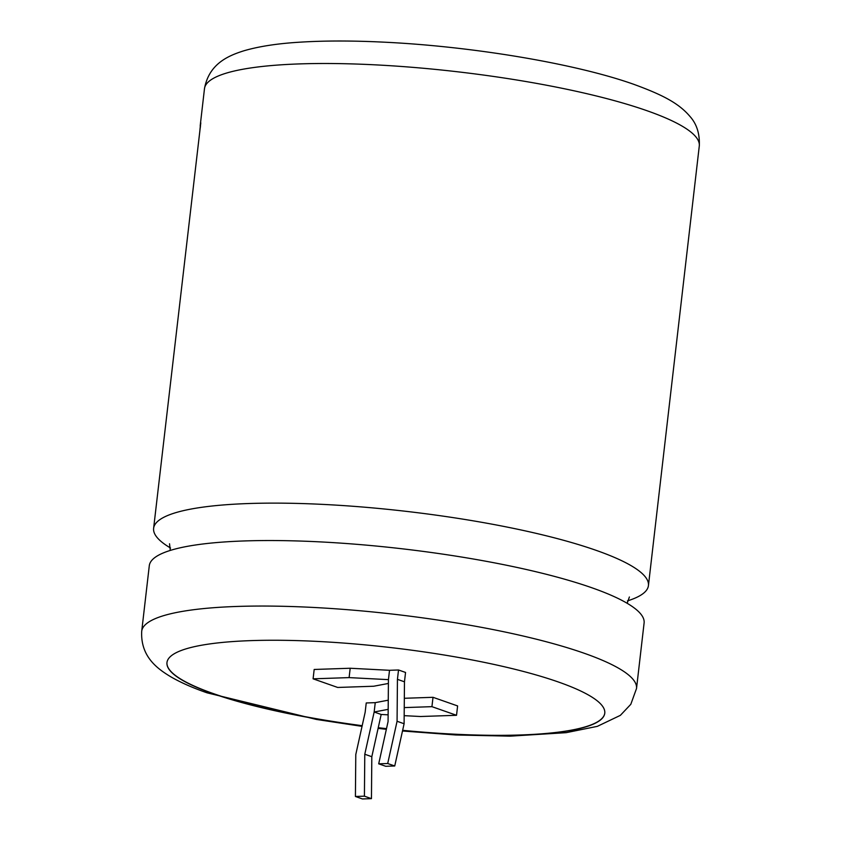 <?xml version="1.0" encoding="UTF-8"?>
<svg xmlns="http://www.w3.org/2000/svg" width="841" height="841" viewBox="0 0 841 841"><rect width="100%" height="100%" fill="white"/><g stroke="black" fill="none" stroke-linecap="round" stroke-linejoin="round"><path stroke-width="1.26" d="M636.521 688.506L644.101 622.992A249.062 45.898 -173.4 0 0 591.77 587.733A249.062 45.898 -173.4 0 0 318.676 541.814A249.062 45.898 -173.4 0 0 149.288 565.741L141.709 631.255A249.062 45.898 6.6 0 1 311.096 607.328A249.062 45.898 6.6 0 1 584.19 653.247A249.062 45.898 6.6 0 1 636.521 688.506L630.803 704.316L620.364 715.355L597.341 726.351L566.172 732.669L510.045 736.159L455.759 734.981L402.492 730.997M402.597 730.514A220.363 40.61 -173.4 0 0 604.774 713.221A220.363 40.61 -173.4 0 0 558.477 682.03A220.363 40.61 -173.4 0 0 316.847 641.389A220.363 40.61 -173.4 0 0 166.97 662.561A220.363 40.61 -173.4 0 0 213.267 693.751A220.363 40.61 -173.4 0 0 362.145 725.867M166.981 662.466A220.363 40.61 -173.4 0 0 213.288 693.573A220.363 40.61 -173.4 0 0 362.187 725.688M627.439 600.894A249.062 45.898 -173.4 0 0 648.432 585.578A249.062 45.898 -173.4 0 0 596.09 550.329A249.062 45.898 -173.4 0 0 323.007 504.4A249.062 45.898 -173.4 0 0 153.619 528.327A249.062 45.898 -173.4 0 0 170.555 548.027M378.208 727.885A220.363 40.61 -173.4 0 0 386.461 728.832M355.417 796.48L362.439 798.95L371.449 798.645L371.817 756.711L381.183 714.472L374.161 712.001L375.244 702.655L366.234 702.96L365.152 712.306L355.785 754.545L355.417 796.48L364.416 796.175L364.784 754.24L374.161 712.001L388.174 709.352M381.183 714.472L388.132 714.829M404.174 715.659L420.511 716.511L456.526 715.292L431.927 706.661L404.237 707.596M397.436 679.339L398.518 669.983L405.551 672.453L404.468 681.809L397.436 679.339L397.068 721.273L387.701 763.512L378.702 763.817L388.069 721.578L388.437 679.644L349.11 677.604L313.094 678.824L337.693 687.454L373.709 686.235L388.405 683.449M398.518 669.983L389.52 670.298L350.192 668.248L314.177 669.468L313.094 678.824M378.25 727.696A220.363 40.61 -173.4 0 0 386.503 728.642M402.639 730.324A220.363 40.61 -173.4 0 0 604.784 713.126M388.258 700.185L375.244 702.655M456.526 715.292L457.609 705.935L433.01 697.305L404.321 698.282M200.452 126.571L199.937 129.588M200.253 126.549A249.062 45.898 6.6 0 1 200.295 124.92A249.062 45.898 6.6 0 1 200.799 122.849L153.619 528.327M349.11 677.604L350.192 668.248M388.437 679.644L389.52 670.298M404.468 681.809L404.101 723.744L394.734 765.983L385.725 766.288L378.702 763.817M431.927 706.661L433.01 697.305M387.701 763.512L394.734 765.983M397.068 721.273L404.101 723.744M371.817 756.711L364.784 754.24M371.449 798.645L364.416 796.175M200 129.062L200.484 124.941A248.862 45.866 6.6 0 1 200.652 123.953M699.292 145.956A249.062 45.898 -173.4 0 0 646.96 110.707A249.062 45.898 -173.4 0 0 373.877 64.778A249.062 45.898 -173.4 0 0 204.479 88.704C208.957 63.632 228.605 55.632 243.638 50.87C258.797 46.392 277.793 43.469 300.636 42.134C324.857 40.641 352.263 40.631 382.855 42.113C471.265 46.213 575.255 63.474 633.988 84.394C662.74 94.907 678.771 103.275 689.862 116.321C696.737 123.921 699.88 133.793 699.292 145.956L648.432 585.578M627.165 603.291L629.394 596.994M169.535 543.78L170.271 550.424M386.355 729.315L378.103 728.369M362.04 726.361L316.426 719.444L207.012 692.816C192.988 687.949 181.057 682.692 171.207 677.037C157.772 669.026 140.373 656.853 141.709 631.255M200.295 124.92L204.479 88.704"/></g></svg>
